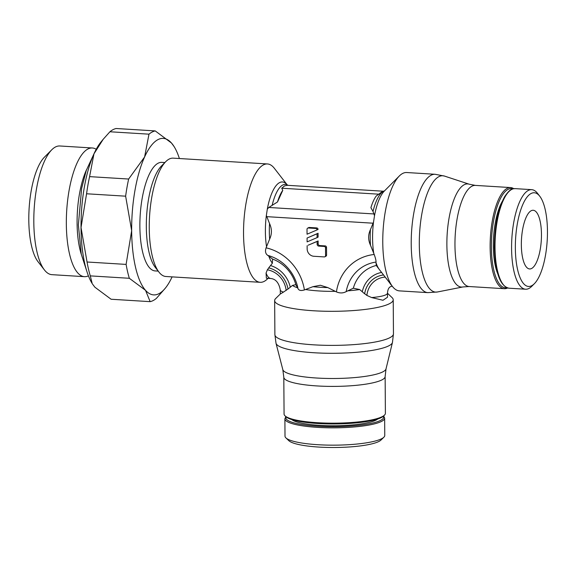 <?xml version="1.0" encoding="UTF-8"?>
<svg xmlns="http://www.w3.org/2000/svg" width="576" height="576" viewBox="0 0 576 576"><rect width="100%" height="100%" fill="white"/><g stroke="black" fill="none" stroke-linecap="round" stroke-linejoin="round"><path stroke-width="0.86" d="M269.014 267.53L267.372 269.806L266.069 273.046A24.502 8.258 93.5 0 0 270.814 278.503C275.767 279.05 278.928 282.852 280.282 289.894A24.502 4.601 -0.4 0 0 283.428 292.126L288.331 288.763M268.042 278.338L267.559 278.82A59.285 19.994 -86.5 0 1 264.226 281.362A59.285 19.994 -86.5 0 1 260.172 282.305A59.285 19.994 -86.5 0 1 243.598 227.837A59.285 19.994 -86.5 0 1 263.412 164.894A59.285 19.994 -86.5 0 1 267.458 163.951A59.285 19.994 -86.5 0 1 274.363 168.322L287.136 184.781M267.458 163.951L173.174 158.148A59.285 19.994 93.5 0 0 169.121 159.091A59.285 19.994 93.5 0 0 165.78 161.633A59.285 19.994 93.5 0 0 149.573 216.094A59.285 19.994 93.5 0 0 158.976 272.131A59.285 19.994 93.5 0 0 165.881 276.494L260.172 282.305M287.323 185.306L284.53 185.918L281.75 188.215L282.766 190.368L277.517 201.953A38.34 12.931 -86.5 0 1 282.766 190.368M266.537 246.578A42.242 14.242 -86.5 0 1 265.385 231.66A42.242 14.242 -86.5 0 1 266.342 215.482L269.539 223.538C271.973 228.866 272.009 234.05 269.647 239.083L266.076 247.824A48.838 45.058 62.4 0 1 304.402 289.944L312.955 286.675L320.378 285.257L327.823 287.59L336.427 291.917A48.838 45.058 -117.6 0 1 374.206 254.484L370.505 245.297C368.071 239.969 368.035 234.785 370.397 229.752L373.529 222.084A42.242 14.242 93.5 0 0 372.578 238.262A42.242 14.242 93.5 0 0 373.723 253.181M435.139 174.283L406.685 172.526A59.285 19.994 93.5 0 0 402.638 173.47A59.285 19.994 93.5 0 0 399.298 176.011A59.285 19.994 93.5 0 0 383.09 230.472A59.285 19.994 93.5 0 0 392.494 286.51A59.285 19.994 93.5 0 0 399.398 290.88L427.853 292.63A59.285 19.994 93.5 0 1 411.214 244.044A59.285 19.994 93.5 0 1 431.086 175.226A59.285 19.994 93.5 0 1 435.139 174.283L444.535 176.09A58.284 19.656 93.5 0 0 438.84 176.681A58.284 19.656 93.5 0 0 419.299 244.346A58.284 19.656 93.5 0 0 437.4 291.989L427.853 292.63M381.794 191.909L384.293 190.93A39.989 13.486 93.5 0 0 383.587 191.246A39.989 13.486 93.5 0 0 373.025 211.486L370.901 207.706A38.34 12.931 93.5 0 1 376.15 196.121L381.794 191.909M387.475 293.234L392.112 297.648A59.285 11.124 179.6 0 1 393.221 299.765A59.285 11.124 179.6 0 1 313.661 310.774A59.285 11.124 179.6 0 1 274.651 300.593A59.285 11.124 179.6 0 1 275.731 298.462L280.31 293.983L283.435 292.126M268.315 255.802L272.57 259.085L272.376 263.232L268.69 267.883A24.811 22.889 62.4 0 1 287.978 289.073L292.543 285.394A42.242 7.927 179.6 0 0 297.554 287.748L298.001 288.655C299.03 290.664 301.363 291.017 304.999 289.721M539.755 196.214L537.516 193.327A49.882 16.819 93.5 0 0 531.706 189.655A49.882 16.819 93.5 0 0 528.3 190.447A49.882 16.819 93.5 0 0 511.632 243.396A49.882 16.819 93.5 0 0 525.571 289.224A49.882 16.819 93.5 0 0 528.984 288.432A49.882 16.819 93.5 0 0 531.792 286.286L534.37 283.702A46.937 15.826 93.5 0 0 547.2 240.581A46.937 15.826 93.5 0 0 539.755 196.214A46.937 15.826 93.5 0 0 531.079 193.507A46.937 15.826 93.5 0 0 515.347 247.997A46.937 15.826 93.5 0 0 531.727 285.71A46.937 15.826 93.5 0 0 534.37 283.702M502.164 201.586A43.999 14.839 93.5 0 0 497.722 273.758M513.763 188.69A50.659 17.086 93.5 0 0 510.574 187.567A50.659 17.086 93.5 0 0 507.118 188.374A50.659 17.086 93.5 0 0 490.183 242.158A50.659 17.086 93.5 0 0 504.346 288.698A50.659 17.086 93.5 0 0 507.65 287.978M512.878 188.878A49.68 16.754 93.5 0 0 508.039 189.389A49.68 16.754 93.5 0 0 491.393 244.282A49.68 16.754 93.5 0 0 506.794 287.683M381.751 438.682A49.882 9.36 179.6 0 1 331.013 445.154A49.882 9.36 179.6 0 1 285.941 437.926A49.882 9.36 179.6 0 1 285.005 436.147L284.89 418.817A49.882 9.36 179.6 0 0 317.7 427.385A49.882 9.36 179.6 0 0 381.636 421.358A49.882 9.36 179.6 0 0 384.638 418.126L384.761 435.449A49.882 9.36 179.6 0 1 383.854 437.242A49.882 9.36 179.6 0 1 381.751 438.682M383.854 437.242L380.988 440.042A46.937 8.813 179.6 0 1 379.008 441.403A46.937 8.813 179.6 0 1 331.258 447.494A46.937 8.813 179.6 0 1 288.842 440.69L285.941 437.926M377.705 419.011A43.999 8.258 179.6 0 1 376.099 420.055A43.999 8.258 179.6 0 1 331.949 425.772A43.999 8.258 179.6 0 1 291.838 419.616M282.816 369.612A51.66 9.698 179.6 0 0 316.742 378.029A51.66 9.698 179.6 0 0 382.961 371.786A51.66 9.698 179.6 0 0 386.021 368.892L385.135 376.538L385.394 413.309A50.659 9.511 179.6 0 1 384.473 415.13A50.659 9.511 179.6 0 1 382.334 416.592A50.659 9.511 179.6 0 1 330.797 423.166A50.659 9.511 179.6 0 1 285.012 415.822A50.659 9.511 179.6 0 1 284.069 414.014L283.81 377.244L282.816 369.612L276.012 343.267L274.889 334.67A59.285 11.124 179.6 0 0 313.898 344.844A59.285 11.124 179.6 0 0 393.458 333.842L392.458 342.454A58.284 10.937 179.6 0 1 389.002 345.722A58.284 10.937 179.6 0 1 314.294 352.764A58.284 10.937 179.6 0 1 276.012 343.267M384.473 415.13L383.515 416.066A49.68 9.324 179.6 0 1 381.42 417.499A49.68 9.324 179.6 0 1 330.876 423.943A49.68 9.324 179.6 0 1 285.984 416.743L285.012 415.822M165.78 161.633L161.489 165.953A54.389 18.338 93.5 0 0 146.621 215.914A54.389 18.338 93.5 0 0 155.246 267.314L158.976 272.131M164.873 162.547L161.82 162.36A54.389 18.338 93.5 0 0 158.105 163.224A54.389 18.338 93.5 0 0 139.932 220.961A54.389 18.338 93.5 0 0 155.131 270.922L158.191 271.116M172.094 276.876A78.394 26.431 -86.5 0 1 165.384 288.094A78.394 26.431 -86.5 0 1 145.534 290.326A78.394 26.431 -86.5 0 1 131.659 230.645A78.394 26.431 -86.5 0 1 134.986 190.267A78.394 26.431 -86.5 0 1 144.605 156.96L128.642 179.035A85.745 28.915 93.5 0 0 126.986 187.445A85.745 28.915 93.5 0 0 125.633 196.178L86.573 193.774A85.745 28.915 -86.5 0 1 87.934 185.033A85.745 28.915 -86.5 0 1 89.582 176.63L93.96 153.842A78.394 26.431 93.5 0 0 84.341 187.15A78.394 26.431 93.5 0 0 81.022 227.527A78.394 26.431 93.5 0 0 92.21 283.586L90.281 275.882A85.745 28.915 -86.5 0 1 87.048 262.001L126.108 264.406A85.745 28.915 93.5 0 0 129.334 278.287L90.281 275.882M89.582 176.63L128.642 179.035M96.214 149.285A64.462 21.737 93.5 0 0 92.347 147.982A64.462 21.737 93.5 0 0 66.334 223.841A64.462 21.737 93.5 0 0 84.42 276.667A64.462 21.737 93.5 0 0 88.416 275.846M86.486 169.812A56.074 18.907 93.5 0 0 77.09 222.826A56.074 18.907 93.5 0 0 81.281 254.282M92.347 147.982L59.825 145.98A64.462 21.737 93.5 0 0 51.79 149.767A64.462 21.737 93.5 0 0 33.811 221.839A64.462 21.737 93.5 0 0 44.395 269.914A64.462 21.737 93.5 0 0 51.898 274.666L84.42 276.667M51.79 149.767L44.438 157.162A56.074 18.907 93.5 0 0 28.8 219.852A56.074 18.907 93.5 0 0 38.002 261.677L44.395 269.914M541.462 234.353A29.398 9.914 -86.5 0 1 529.596 268.949A29.398 9.914 -86.5 0 1 521.345 244.858A29.398 9.914 -86.5 0 1 533.21 210.269A29.398 9.914 -86.5 0 1 541.462 234.353M148.982 134.172L109.922 131.767A85.745 28.915 -86.5 0 1 116.165 128.506L155.218 130.91A85.745 28.915 93.5 0 0 148.982 134.172L144.605 156.96A78.394 26.431 -86.5 0 1 171.418 142.956A78.394 26.431 -86.5 0 1 174.096 146.578A78.394 26.431 -86.5 0 1 179.388 158.53M92.534 284.105L94.889 287.208L111.096 299.246L150.149 301.651A85.745 28.915 93.5 0 0 156.384 298.397L165.384 288.094M174.096 146.578L171.418 142.956L155.218 130.91M129.334 278.287L145.534 290.326L150.149 301.651M125.633 196.178L131.659 230.645L126.108 264.406M87.048 262.001L81.022 227.527L86.573 193.774M103.212 139.262L100.93 142.07A78.394 26.431 93.5 0 0 93.96 153.842L103.212 139.262L109.922 131.767M335.851 291.622C339.48 293.364 342.929 293.371 346.19 291.622L353.333 288.202L359.69 289.534L364.637 293.796A24.811 22.889 -117.6 0 1 383.551 274.975M292.543 285.394L295.848 284.659L297.763 288.158M392.184 286.114L390.665 286.61C388.8 287.417 387.734 289.591 387.475 293.141L387.504 297.223L382.982 300.262L371.599 297.554L366.898 295.423L364.291 293.436M266.328 247.226C264.888 250.949 265.356 253.67 267.732 255.391L268.812 256.162A42.242 14.242 -86.5 0 0 272.376 263.232M317.095 237.622L318.096 237.096L318.074 233.258L307.073 238.054L317.066 233.784L317.095 237.622L307.102 241.891L307.073 238.054M324.893 256.774L325.901 256.248A1.426 1.31 -117.6 0 0 326.578 255.074L326.527 247.385A1.426 1.31 -117.6 0 0 325.181 245.909L319.831 245.578A1.778 1.642 62.4 0 1 318.146 243.727L318.125 240.948L308.131 245.218L317.124 241.474L317.138 244.253A1.778 1.642 -117.6 0 0 318.823 246.103L324.173 246.434A1.426 1.31 62.4 0 1 325.519 247.91L325.57 255.6A1.426 1.31 62.4 0 1 324.245 256.91L313.884 256.277A7.114 6.566 62.4 0 1 307.152 248.875L307.13 245.743M317.038 229.932L318.046 229.406A1.426 1.318 -117.6 0 0 316.692 227.923L309.348 227.47A1.426 1.31 -117.6 0 0 308.693 227.606L307.692 228.132A1.426 1.31 62.4 0 1 308.34 227.995L315.691 228.449A1.426 1.318 62.4 0 1 317.038 229.932L307.044 234.202L307.015 229.313A1.426 1.31 62.4 0 1 307.692 228.132M375.991 262.433L376.272 265.471L379.562 269.834A42.242 14.242 93.5 0 1 379.512 269.762A42.242 14.242 93.5 0 1 376.006 262.764L376.02 262.066C376.106 260.482 375.415 257.746 373.961 253.85M399.298 176.011L384.358 191.038A42.242 14.242 93.5 0 0 374.515 215.69L373.529 222.084M374.515 215.69L373.025 211.486M379.015 194.206L281.75 188.215M270.814 278.503L266.371 278.23L266.069 273.038M266.342 215.482L267.322 209.088A42.242 14.242 -86.5 0 1 279.547 182.628A42.242 14.242 -86.5 0 1 287.114 184.774M277.517 201.953L268.798 207.468L267.322 209.088M318.125 240.948L317.124 241.474M318.074 233.258L317.066 233.784M387.475 293.141A24.502 4.601 179.6 0 1 385.992 294.725A24.502 4.601 179.6 0 1 371.599 297.554M267.372 269.806A22.435 20.7 62.4 0 1 286.157 290.448M272.167 205.279A39.989 13.486 -86.5 0 1 282.73 185.033A39.989 13.486 -86.5 0 1 287.431 184.961L287.05 184.723L287.352 185.069M269.647 239.083A39.989 13.486 -86.5 0 1 269.323 231.451A39.989 13.486 -86.5 0 1 269.539 223.538M370.397 229.752A39.989 13.486 93.5 0 0 370.181 237.665A39.989 13.486 93.5 0 0 370.505 245.297M335.203 291.355A42.242 7.927 179.6 0 1 319.37 290.981A42.242 7.927 179.6 0 1 305.626 289.526M327.823 287.59A39.989 7.502 179.6 0 1 320.119 287.273A39.989 7.502 179.6 0 1 312.955 286.675M508.997 288.202C500.069 286.229 495.194 272.549 494.359 247.162C494.546 225.857 497.981 209.016 504.655 196.646C510.696 187.754 512.77 188.964 515.131 188.633A49.882 16.819 93.5 0 0 511.726 189.425A49.882 16.819 93.5 0 0 495.007 247.327A49.882 16.819 93.5 0 0 508.997 288.202L525.571 289.224M469.174 286.531L462.91 286.949A51.66 17.417 93.5 0 1 446.875 244.721A51.66 17.417 93.5 0 1 464.191 184.745A51.66 17.417 93.5 0 1 469.238 184.219L475.402 185.4A50.659 17.086 93.5 0 0 471.938 186.206A50.659 17.086 93.5 0 0 454.961 245.016A50.659 17.086 93.5 0 0 469.174 286.531L504.346 288.698M383.371 416.196A48.902 9.18 179.6 0 1 380.707 420.336A48.902 9.18 179.6 0 1 318.031 426.247A48.902 9.18 179.6 0 1 286.128 416.873M385.135 376.538A50.659 9.511 179.6 0 1 382.082 379.822A50.659 9.511 179.6 0 1 317.146 385.942A50.659 9.511 179.6 0 1 283.81 377.244M359.69 289.534A42.242 7.927 179.6 0 1 347.674 290.837M290.254 287.122A27.619 25.481 -117.6 0 0 270.677 265.608M272.57 259.085A36.108 33.314 62.4 0 1 295.848 284.659M267.732 255.391A40.349 37.224 62.4 0 1 298.001 288.655M373.162 223.207L266.681 216.648M376.02 262.066A40.349 37.224 -117.6 0 0 346.19 291.622M376.272 265.471A36.108 33.314 -117.6 0 0 353.333 288.202M381.586 272.448A27.619 25.481 -117.6 0 0 362.333 291.557M374.278 213.962L268.798 207.468M385.186 277.092A22.435 20.7 -117.6 0 0 366.898 295.423M391.428 285.142A24.502 8.258 -86.5 0 1 389.837 283.09M326.578 255.074L325.57 255.6M326.527 247.385L325.519 247.91M325.181 245.909L324.173 246.434M318.146 243.727L317.138 244.253M319.831 245.578L318.823 246.103M309.348 227.47L308.34 227.995M316.692 227.923L315.691 228.449M288.194 185.357L287.431 184.961M274.651 300.593L274.889 334.67M462.91 286.949L437.4 291.989M383.666 415.915L384.638 418.126M93.73 154.346L86.256 170.474L81.626 188.424L78.372 224.87L81.259 254.16L86.58 270.518M386.021 368.892L392.458 342.454M285.833 416.599L284.89 418.817M469.238 184.219L444.535 176.09M475.402 185.4L510.574 187.567M515.131 188.633L531.706 189.655M393.221 299.765L393.458 333.842M280.282 289.894L280.31 293.983M379.512 269.762L392.494 286.51M384.293 190.93L384.696 190.735M383.486 191.225L287.208 185.299"/></g></svg>
